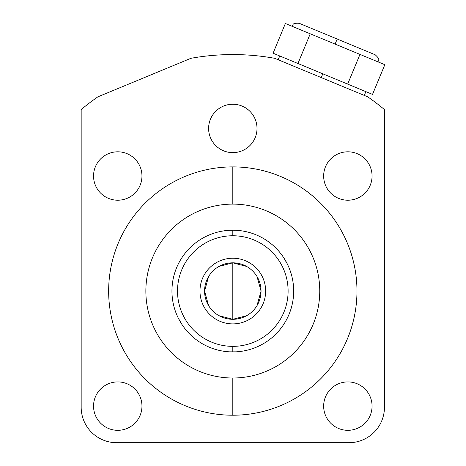 <?xml version="1.0" encoding="UTF-8"?>
<svg xmlns="http://www.w3.org/2000/svg" width="466" height="466" viewBox="0 0 466 466"><rect width="100%" height="100%" fill="white"/><g stroke="black" fill="none" stroke-linecap="round" stroke-linejoin="round"><path stroke-width="0.7" d="M232.808 204.114A86.95 86.95 0 0 0 145.864 291.064A86.95 86.95 0 0 0 232.808 378.008A86.95 86.95 0 0 0 319.758 291.064A86.95 86.95 0 0 0 232.808 204.114A86.95 86.95 0 0 0 145.864 291.064A86.95 86.95 0 0 0 232.808 378.008L232.808 415.223A124.16 124.16 0 0 0 356.973 291.064A124.16 124.16 0 0 0 232.808 166.898A124.16 124.16 0 0 0 108.648 291.064A124.16 124.16 0 0 0 232.808 415.223A124.16 124.16 0 0 1 108.648 291.064A124.16 124.16 0 0 1 232.808 166.898L232.808 204.114L232.808 166.898A124.16 124.16 0 0 1 356.973 291.064A124.16 124.16 0 0 1 232.808 415.223L232.808 378.008A86.95 86.95 0 0 0 319.758 291.064A86.95 86.95 0 0 0 232.808 204.114L232.808 166.898A124.16 124.16 0 0 0 108.648 291.064A124.16 124.16 0 0 0 232.808 415.223L232.808 378.008A86.95 86.95 0 0 1 157.508 247.586A86.95 86.95 0 0 1 308.108 247.586A86.95 86.95 0 0 1 232.808 378.008M369.258 97.895L367.779 96.858A236.501 236.501 0 0 1 384.45 109.574A236.501 236.501 0 0 0 371.728 99.666A236.501 236.501 0 0 1 384.45 109.574L384.45 407.226L384.45 109.574A236.501 236.501 0 0 0 367.779 96.858L369.305 97.924L367.779 96.858A236.501 236.501 0 0 1 369.503 98.07A236.501 236.501 0 0 0 367.779 96.858L274.695 58.302A236.501 236.501 0 0 0 272.622 57.935A236.501 236.501 0 0 1 274.695 58.302L367.779 96.858L369.305 97.924M269.913 57.493A236.501 236.501 0 0 0 195.703 57.493A236.501 236.501 0 0 1 269.913 57.493A236.501 236.501 0 0 0 195.703 57.493L194.386 57.702M193 57.935A236.501 236.501 0 0 0 190.926 58.302A236.501 236.501 0 0 1 193 57.935A236.501 236.501 0 0 0 190.926 58.302L192.755 57.976L190.926 58.302L97.843 96.858A236.501 236.501 0 0 0 96.112 98.07A236.501 236.501 0 0 1 97.843 96.858L190.926 58.302L192.726 57.982M192.755 57.976L190.926 58.302A236.501 236.501 0 0 1 274.695 58.302L272.866 57.976L274.695 58.302A236.501 236.501 0 0 0 190.926 58.302L97.843 96.858L96.316 97.924L97.843 96.858A236.501 236.501 0 0 0 81.171 109.574A236.501 236.501 0 0 1 93.887 99.666L94.971 98.885L93.899 99.654A236.501 236.501 0 0 0 81.171 109.574A236.501 236.501 0 0 1 93.887 99.666L94.936 98.909M370.651 98.885L372.101 99.934M269.93 57.493L271.218 57.702M268.614 57.289L269.814 57.475M92.827 100.44L93.806 99.724M371.728 99.666A236.501 236.501 0 0 1 384.45 109.574L384.45 407.226A35.474 35.474 0 0 1 348.976 442.7A35.474 35.474 0 0 0 384.45 407.226A35.474 35.474 0 0 1 348.976 442.7L116.646 442.7A35.474 35.474 0 0 1 81.171 407.226L81.171 109.574L81.171 407.226A35.474 35.474 0 0 0 116.646 442.7L348.976 442.7L116.646 442.7A35.474 35.474 0 0 1 81.171 407.226L81.171 109.574A236.501 236.501 0 0 1 97.843 96.858L96.316 97.924L97.843 96.858A236.501 236.501 0 0 0 96.112 98.07M347.863 381.904A24.209 24.209 0 0 1 372.066 406.113A24.209 24.209 0 0 1 347.863 430.322A24.209 24.209 0 0 1 323.654 406.113A24.209 24.209 0 0 1 347.863 381.904A24.209 24.209 0 0 0 323.654 406.113A24.209 24.209 0 0 0 347.863 430.322A24.209 24.209 0 0 0 372.066 406.113A24.209 24.209 0 0 0 347.863 381.904A24.209 24.209 0 0 1 368.822 418.218A24.209 24.209 0 0 1 326.899 418.218A24.209 24.209 0 0 1 347.863 381.904M117.758 381.904A24.209 24.209 0 0 1 141.967 406.113A24.209 24.209 0 0 1 117.758 430.316A24.209 24.209 0 0 1 93.555 406.113A24.209 24.209 0 0 1 117.758 381.904A24.209 24.209 0 0 0 93.555 406.113A24.209 24.209 0 0 0 117.758 430.316A24.209 24.209 0 0 0 141.967 406.113A24.209 24.209 0 0 0 117.758 381.904A24.209 24.209 0 0 1 138.722 418.218A24.209 24.209 0 0 1 96.794 418.218A24.209 24.209 0 0 1 117.758 381.904M347.863 151.805A24.209 24.209 0 0 1 372.066 176.014A24.209 24.209 0 0 1 347.863 200.217A24.209 24.209 0 0 1 323.654 176.014A24.209 24.209 0 0 1 347.863 151.805A24.209 24.209 0 0 0 323.654 176.014A24.209 24.209 0 0 0 347.863 200.217A24.209 24.209 0 0 0 372.066 176.014A24.209 24.209 0 0 0 347.863 151.805A24.209 24.209 0 0 1 368.822 188.113A24.209 24.209 0 0 1 326.899 188.113A24.209 24.209 0 0 1 347.863 151.805M117.758 151.805A24.209 24.209 0 0 1 141.967 176.014A24.209 24.209 0 0 1 117.758 200.217A24.209 24.209 0 0 1 93.555 176.014A24.209 24.209 0 0 1 117.758 151.805A24.209 24.209 0 0 0 93.555 176.014A24.209 24.209 0 0 0 117.758 200.217A24.209 24.209 0 0 0 141.967 176.014A24.209 24.209 0 0 0 117.758 151.805A24.209 24.209 0 0 1 138.722 188.113A24.209 24.209 0 0 1 96.794 188.113A24.209 24.209 0 0 1 117.758 151.805M232.808 104.227A24.209 24.209 0 0 1 257.016 128.435A24.209 24.209 0 0 1 232.808 152.638A24.209 24.209 0 0 1 208.605 128.435A24.209 24.209 0 0 1 232.808 104.227A24.209 24.209 0 0 0 208.605 128.435A24.209 24.209 0 0 0 232.808 152.638A24.209 24.209 0 0 0 257.016 128.435A24.209 24.209 0 0 0 232.808 104.227A24.209 24.209 0 0 1 253.772 140.534A24.209 24.209 0 0 1 211.849 140.534A24.209 24.209 0 0 1 232.808 104.227M271.235 57.702L270.408 57.568L271.235 57.702M232.808 235.761A55.297 55.297 0 0 0 177.511 291.064A55.297 55.297 0 0 0 232.808 346.36A55.297 55.297 0 0 0 288.11 291.064A55.297 55.297 0 0 0 232.808 235.761L232.808 230.198A60.865 60.865 0 0 1 293.673 291.064A60.865 60.865 0 0 1 232.808 351.923L232.808 346.36A55.297 55.297 0 0 0 288.11 291.064A55.297 55.297 0 0 0 232.808 235.761A55.297 55.297 0 0 0 177.511 291.064A55.297 55.297 0 0 0 232.808 346.36L232.808 351.923A60.865 60.865 0 0 0 293.673 291.064A60.865 60.865 0 0 0 232.808 230.198L236 230.28L232.808 230.198L232.808 235.761L232.808 230.198A60.865 60.865 0 0 0 171.948 291.064A60.865 60.865 0 0 0 232.808 351.923A60.865 60.865 0 0 1 171.948 291.064A60.865 60.865 0 0 1 232.808 230.198L229.633 230.28M219.032 315.715L232.808 319.303A28.24 28.24 0 0 1 204.568 291.064A28.24 28.24 0 0 1 232.808 262.824A28.24 28.24 0 0 1 261.047 291.064A28.24 28.24 0 0 1 232.808 319.303L232.808 262.824L219.032 266.412M244.679 350.758L241.668 351.277M236.006 351.842L229.639 351.842M241.668 230.845L244.679 231.363L241.662 230.845M220.942 231.363L223.954 230.845M223.954 351.277L225.02 351.428M208.599 276.519L204.568 291.064L208.599 305.603M246.59 266.412L232.808 262.824A28.24 28.24 0 0 0 204.568 291.064A28.24 28.24 0 0 0 232.808 319.303L246.59 315.715M232.808 262.824L232.808 319.303A28.24 28.24 0 0 0 261.047 291.064A28.24 28.24 0 0 0 232.808 262.824A28.24 28.24 0 0 0 208.354 305.183A28.24 28.24 0 0 0 257.267 305.183A28.24 28.24 0 0 0 232.808 262.824L232.808 319.303M257.016 305.603L261.047 291.064L257.016 276.519M224.851 230.722L226.505 230.524M240.765 230.722L239.11 230.524L240.765 230.722M289.666 269.342L290.085 270.466M288.442 266.377L288.576 266.68M287.272 263.89L283.573 257.482M279.285 251.756L280.049 252.683M281.808 254.96L282.128 255.391M280.049 329.445L279.285 330.365M290.085 311.655L289.724 312.634M288.576 315.441L288.361 315.936M224.857 351.405L226.511 351.597L224.857 351.405M240.765 351.405L239.116 351.597M232.808 346.36A55.297 55.297 0 0 0 280.701 263.412A55.297 55.297 0 0 0 184.92 263.412A55.297 55.297 0 0 0 232.808 346.36L232.808 351.923A60.865 60.865 0 0 0 285.518 260.628A60.865 60.865 0 0 0 180.103 260.628A60.865 60.865 0 0 0 232.808 351.923L234.462 351.906M175.95 312.779L175.536 311.655M177.179 315.744L177.045 315.447M178.35 318.231L181.915 324.441M186.336 330.365L185.573 329.445M183.814 327.167L183.493 326.73M185.573 252.683L186.336 251.756M175.536 270.466L175.898 269.494M177.045 266.68L177.261 266.185M372.398 59.549L359.968 54.4L347.665 84.101L372.526 94.4L384.829 64.698L310.245 33.802L285.378 23.504L273.076 53.206L285.378 23.504L297.809 28.653L285.378 23.504L273.076 53.206L297.937 63.504L310.245 33.802L297.937 63.504L347.665 84.101L359.968 54.4L297.809 28.653L335.106 44.101L337.203 39.039L335.106 44.101L384.829 64.698L372.526 94.4L322.804 73.803L321.237 77.577L322.804 73.803L273.076 53.206L372.526 94.4L384.829 64.698L372.398 59.549M292.042 26.265C293.632 25.17 291.285 22.84 299.201 23.3L375.2 54.784C381.194 60.19 377.769 59.998 378.165 61.937M94.971 98.885L94.301 99.363L94.971 98.885M232.808 258.228A32.83 32.83 0 0 0 199.978 291.064A32.83 32.83 0 0 0 232.808 323.893A32.83 32.83 0 0 0 265.643 291.064A32.83 32.83 0 0 0 232.808 258.228A32.83 32.83 0 0 0 204.376 307.478A32.83 32.83 0 0 0 261.245 307.478A32.83 32.83 0 0 0 232.808 258.228M272.622 57.935A236.501 236.501 0 0 1 274.695 58.302L367.779 96.858A236.501 236.501 0 0 1 369.503 98.07M240.596 230.699L239.046 230.519M287.033 263.418L286.87 263.098L287.033 263.418M239.606 351.545L239.058 351.603M232.808 351.923L229.621 351.842M181.565 258.228L181.757 257.919L181.559 258.228M223.96 351.277L226.569 351.603M226.01 230.577L226.563 230.519M347.665 84.101L359.968 54.4M297.937 63.504L310.245 33.802M321.237 77.577L322.804 73.803M97.843 96.858A236.501 236.501 0 0 0 81.171 109.574M274.695 58.302A236.501 236.501 0 0 0 190.926 58.302M384.45 109.574A236.501 236.501 0 0 0 367.779 96.858M232.808 415.223A124.16 124.16 0 0 0 356.973 291.064A124.16 124.16 0 0 0 232.808 166.898M335.106 44.101L337.203 39.039M278.173 59.741L279.74 55.967M364.301 95.414L365.862 91.639"/></g></svg>
